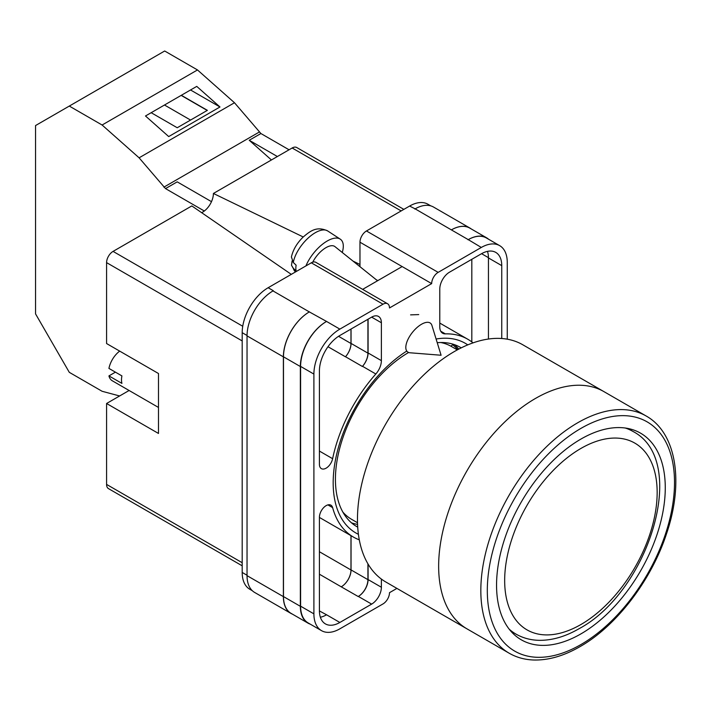 <?xml version="1.0" encoding="UTF-8"?>
<svg xmlns="http://www.w3.org/2000/svg" width="711" height="711" viewBox="0 0 711 711"><rect width="100%" height="100%" fill="white"/><g stroke="black" fill="none" stroke-linecap="round" stroke-linejoin="round"><path stroke-width="1.07" d="M358.415 534.308A109.476 63.208 -60 0 1 333.175 482.84A109.476 63.208 -60 0 1 406.639 351.145M436.101 339.023A109.476 63.208 -60 0 1 467.776 344.879M461.217 347.866A103.513 59.76 120 0 0 460.373 347.368A103.513 59.76 120 0 0 437.229 342.693M408.629 352.487A103.513 59.76 120 0 0 335.423 479.267A103.513 59.76 120 0 0 356.86 526.655A103.513 59.76 120 0 0 357.722 527.135M418.726 314.591L410.585 314.875M458.764 349.119A103.513 59.76 120 0 0 454.391 344.631M359.97 266.678L359.97 242.211A9.181 5.297 -60 0 1 366.458 230.968L438.163 272.366L481.311 247.455A36.705 21.197 120 0 1 499.664 245.642A36.705 21.197 120 0 1 507.263 262.439L507.263 339.191M430.804 205.879L427.96 204.244A36.705 21.197 -60 0 0 409.607 206.057L366.458 230.968M252.289 590.699L249.801 589.259A36.705 21.197 -60 0 1 242.193 572.453L247.037 575.243M359.97 242.211L431.675 283.609L389.495 307.961A9.181 5.297 120 0 0 387.593 303.757L315.888 262.359A9.181 5.297 -60 0 0 311.302 262.812L268.154 287.724A36.705 21.197 -60 0 0 242.193 332.686L242.193 572.453M402.15 266.563L362.654 289.359M396.907 588.397L389.495 592.681A9.181 5.297 120 0 1 383.007 603.923L339.858 628.835A36.705 21.197 120 0 1 321.505 630.648A36.705 21.197 120 0 1 313.898 613.851L313.898 374.084A36.705 21.197 120 0 1 339.858 329.122L383.007 304.21A9.181 5.297 120 0 1 387.593 303.757M368.085 319.195L368.085 352.958A13.767 7.945 120 0 1 362.53 366.307L375.835 373.995A13.767 7.945 120 0 0 381.38 360.646L381.38 322.758A13.767 7.945 120 0 0 378.536 316.457A13.767 7.945 120 0 0 371.649 317.133L381.38 322.758M375.835 373.995A114.249 65.963 120 0 0 332.624 458.693A9.51 5.492 120 0 1 321.381 468.629A9.51 5.492 120 0 1 319.417 464.283L319.417 370.893A28.902 16.691 120 0 1 339.858 335.494L371.649 317.133M472.993 342.88A114.249 65.963 120 0 0 467.705 339.2A114.249 65.963 120 0 0 445.326 333.868A13.767 7.945 120 0 1 442.633 333.228A13.767 7.945 120 0 1 439.78 326.927L439.78 289.039A13.767 7.945 120 0 1 449.512 272.18L481.311 253.827A28.902 16.691 120 0 1 495.763 252.396A28.902 16.691 120 0 1 501.753 265.63L501.753 338.516M327.895 504.89L332.624 507.618A9.51 5.492 120 0 0 330.891 505.166A9.51 5.492 120 0 0 323.567 507.716A9.51 5.492 120 0 0 319.417 517.279L319.417 610.66A28.902 16.691 120 0 0 325.398 623.894A28.902 16.691 120 0 0 339.858 622.463L371.649 604.11A13.767 7.945 120 0 0 381.38 587.25L381.38 579.074M332.624 507.618A114.249 65.963 120 0 0 353.456 537.089A114.249 65.963 120 0 0 359.286 539.827M438.163 272.366A9.181 5.297 120 0 0 431.675 283.609M292.408 614.135A36.705 21.197 -60 0 1 290.977 613.433L254.645 592.45A36.705 21.197 -60 0 1 247.037 575.652L283.378 596.627L283.378 356.86A36.705 21.197 -60 0 1 309.329 311.907L326.553 321.443A36.705 21.197 120 0 0 300.593 366.405L313.898 374.084M309.329 311.907L272.997 290.923A36.705 21.197 -60 0 1 273.344 290.728L272.997 290.923A36.705 21.197 -60 0 0 247.037 335.885L247.037 575.652M414.797 209.052A36.705 21.197 -60 0 1 415.153 208.856L409.607 206.057M451.387 229.893L468.256 239.634A36.705 21.197 -60 0 1 486.608 237.812L469.74 228.08A36.705 21.197 -60 0 0 451.387 229.893L415.153 208.856A36.705 21.197 -60 0 1 433.506 207.034L469.838 228.018A36.705 21.197 -60 0 1 471.162 228.898M471.82 341.947L471.82 259.302M320.368 617.246A28.902 16.691 120 0 0 326.553 614.784L339.858 622.463M319.417 610.945L326.553 614.784M488.448 339.031L488.448 257.942A28.902 16.691 120 0 0 487.488 251.365M300.593 366.405L300.593 606.172A36.705 21.197 120 0 0 308.201 622.969L321.505 630.648M468.256 239.634L481.311 247.455M499.664 245.642L486.36 237.954A36.705 21.197 120 0 0 468.007 239.776M368.085 564.072L368.085 579.572L381.38 587.25M367.925 563.805L367.925 579.661A13.767 7.945 -60 0 1 358.184 596.52L358.344 596.431A13.767 7.945 120 0 0 368.085 579.572M350.976 535.659L350.976 569.964A13.767 7.945 -60 0 1 341.244 586.824L358.184 596.52M362.53 366.307A114.249 65.963 120 0 0 362.388 366.476A13.767 7.945 -60 0 0 367.925 353.145L367.925 319.292M338.543 336.303L350.976 343.484A13.767 7.945 -60 0 1 345.457 356.798A114.249 65.963 -60 0 1 345.519 356.735L362.388 366.476M351.501 522.843A103.513 59.76 120 0 0 357.571 524.389M310.192 624.125A36.705 21.197 -60 0 1 307.952 623.112L291.083 613.371A36.705 21.197 -60 0 1 283.485 596.573L283.485 356.806L300.353 366.538A36.705 21.197 -60 0 1 326.305 321.585M300.353 366.538L300.353 606.314A36.705 21.197 -60 0 0 307.952 623.112M486.608 237.812A36.705 21.197 -60 0 1 488.599 239.251M457.733 349.661A102.322 59.075 -60 0 0 452.703 344.764L450.89 346.186M283.485 356.806A36.705 21.197 -60 0 1 309.436 311.845M351.047 535.694L351.047 569.92A13.767 7.945 -60 0 1 341.316 586.779M351.047 329.033L351.047 343.404A13.767 7.945 -60 0 1 345.519 356.735M290.977 613.433A36.705 21.197 -60 0 1 283.378 596.627M350.976 343.484L350.976 329.069M451.485 229.831A36.705 21.197 -60 0 1 469.838 228.018M431.924 325.425A18.353 8.381 128.7 0 0 430.502 323.229A18.353 8.381 128.7 0 0 421.499 324.269A18.353 8.381 128.7 0 0 405.812 347.439A18.353 8.381 128.7 0 0 407.545 351.874A18.353 8.381 128.7 0 0 409.998 352.78L441.087 355.242L431.924 325.425M305.926 265.914A27.533 12.567 -51.3 0 1 322.687 244.086A27.533 12.567 -51.3 0 1 340.24 239.136A27.533 12.567 -51.3 0 1 343.297 246.113A27.533 12.567 -51.3 0 1 342.267 252.485M293.305 262.483L291.403 256.973C293.092 249.668 297.02 243.029 303.17 237.039C310.236 231.075 316.617 225.849 327.647 230.924A26.058 11.9 128.7 0 0 308.156 238.052A26.058 11.9 128.7 0 0 293.305 262.483L296.123 265.185A26.449 12.078 128.7 0 0 295.847 268.296A26.449 12.078 128.7 0 0 296.14 270.989L293.323 268.278A26.058 11.9 128.7 0 0 295.083 271.531L295.492 271.94M292.105 260.964L291.501 265.265L293.323 268.278M312.742 262.172A18.353 8.381 -51.3 0 1 334.961 246.628L377.541 280.765M211.487 201.657L177.199 181.856L165.521 188.602L139.098 157.815L102.1 125.012L69.296 106.072L35.55 125.554L35.55 313.889L69.296 372.333L102.1 391.272L119.608 395.965M69.296 106.072L164.676 50.996L197.489 69.945L234.488 102.748L260.91 133.535L289.057 149.781M139.098 157.815L234.488 102.748M102.1 125.012L197.489 69.945M168.711 136.574L219.975 106.979L196.751 86.387L145.488 115.982L168.711 136.574M260.91 133.535L249.223 140.271L271.424 159.957M163.877 187.144L259.257 132.068M165.521 188.602L204.261 210.971M249.223 140.271L277.379 156.527M151.176 112.702L177.235 127.749L207.381 110.338L181.323 95.292M190.53 89.977L219.975 106.979M190.548 120.061L164.49 105.015M207.221 110.436L181.163 95.39M509.192 653.222L467.011 628.871A136.965 79.072 -60 0 1 446.019 519.128A136.965 79.072 -60 0 1 535.49 398.436A136.965 79.072 -60 0 1 603.977 391.645A136.965 79.072 120 0 0 535.49 398.436A136.965 79.072 120 0 0 446.019 519.128A136.965 79.072 120 0 0 467.011 628.871L385.842 582.007A136.965 79.072 120 0 1 364.841 472.255A136.965 79.072 120 0 1 454.32 351.563A136.965 79.072 120 0 1 522.798 344.782L646.148 415.997A136.965 79.072 -60 0 0 577.67 422.787A136.965 79.072 -60 0 0 488.199 543.48A136.965 79.072 -60 0 0 509.192 653.222C516.497 657.417 524.629 659.675 533.588 660.004C548.35 660.412 563.814 655.969 579.963 646.672C616.455 626.027 651.374 580.309 666.571 533.623C684.089 482.325 676.499 432.901 646.148 415.997M342.844 512.071A99.798 57.618 120 0 0 351.598 519.323L357.517 522.745M457.315 349.892L451.396 346.47A99.798 57.618 120 0 0 440.731 342.515M580.914 633.892A119.297 68.878 120 0 0 658.848 528.762A119.297 68.878 120 0 0 640.567 433.168A119.297 68.878 120 0 0 580.914 439.078A119.297 68.878 120 0 0 502.979 544.208A119.297 68.878 120 0 0 521.27 639.802A119.297 68.878 120 0 0 580.914 633.892M158.491 407.447L112.329 380.803A18.353 10.594 120 0 1 108.934 375.906L121.919 383.398A18.353 10.594 -60 0 1 121.501 379.887A18.353 10.594 -60 0 1 121.919 375.906L108.934 368.414A18.353 10.594 120 0 1 119.688 351.118M108.934 375.906L115.431 372.155M242.193 340.925L106.579 262.626L106.579 343.546L158.491 373.524L158.491 433.461L106.579 403.493L106.579 484.413L242.193 562.712M242.193 565.814L108.481 488.617A9.181 5.297 -60 0 1 106.579 484.413M129.109 390.49L106.579 403.493M106.579 262.626A9.181 5.297 -60 0 1 113.067 251.392L242.744 326.26M291.297 274.366L191.828 205.923L113.067 251.392M201.631 212.669A15.26 8.808 120 0 0 213.407 193.463L303.233 236.976M401.173 210.927L292.159 147.995L213.407 193.463M292.159 147.995A9.181 5.297 -60 0 1 296.754 147.532L403.866 209.381M352.994 261.088L359.97 264.465M300.593 606.172L313.898 613.851M326.553 321.443L339.858 329.122M311.302 262.812L383.007 304.21M268.154 287.724L273.344 290.728M358.344 596.431L371.649 604.11M319.417 574.212L341.244 586.824M440.731 331.21L445.326 333.868M488.448 257.942L501.753 265.63M368.085 352.958L381.38 360.646M327.993 346.719L345.457 356.798M319.417 451.067L332.624 458.693M283.485 596.573L300.353 606.314M351.047 569.92L367.925 579.661M481.56 253.685L488.448 257.658M351.047 343.404L367.925 353.145M247.037 335.885L283.378 356.86M319.417 551.736L350.976 569.964M242.193 332.686L247.046 335.485M377.817 280.614L376.146 279.645M510.774 631.092L515.928 634.07A117.004 67.554 -60 0 1 509.174 629.137M580.914 448.445A107.823 62.257 120 0 0 504.668 580.505A107.823 62.257 120 0 0 580.914 624.525A107.823 62.257 120 0 0 657.16 492.465A107.823 62.257 120 0 0 580.914 448.445M625.28 428.022A117.004 67.554 -60 0 1 632.923 431.408L627.777 428.44M580.914 428.404A132.37 76.424 120 0 0 487.311 590.53A132.37 76.424 120 0 0 580.914 644.566A132.37 76.424 120 0 0 674.517 482.449A132.37 76.424 120 0 0 580.914 428.404M319.417 517.43L353.456 537.089M439.78 323.078L467.705 339.2M291.501 265.265L295.083 271.531M327.647 230.924L340.24 239.136M515.928 634.07C522.861 638.025 530.513 640.113 538.876 640.327C551.94 640.522 565.325 636.656 579.012 628.728C648.619 591.792 689.866 460.844 632.923 431.408"/></g></svg>
